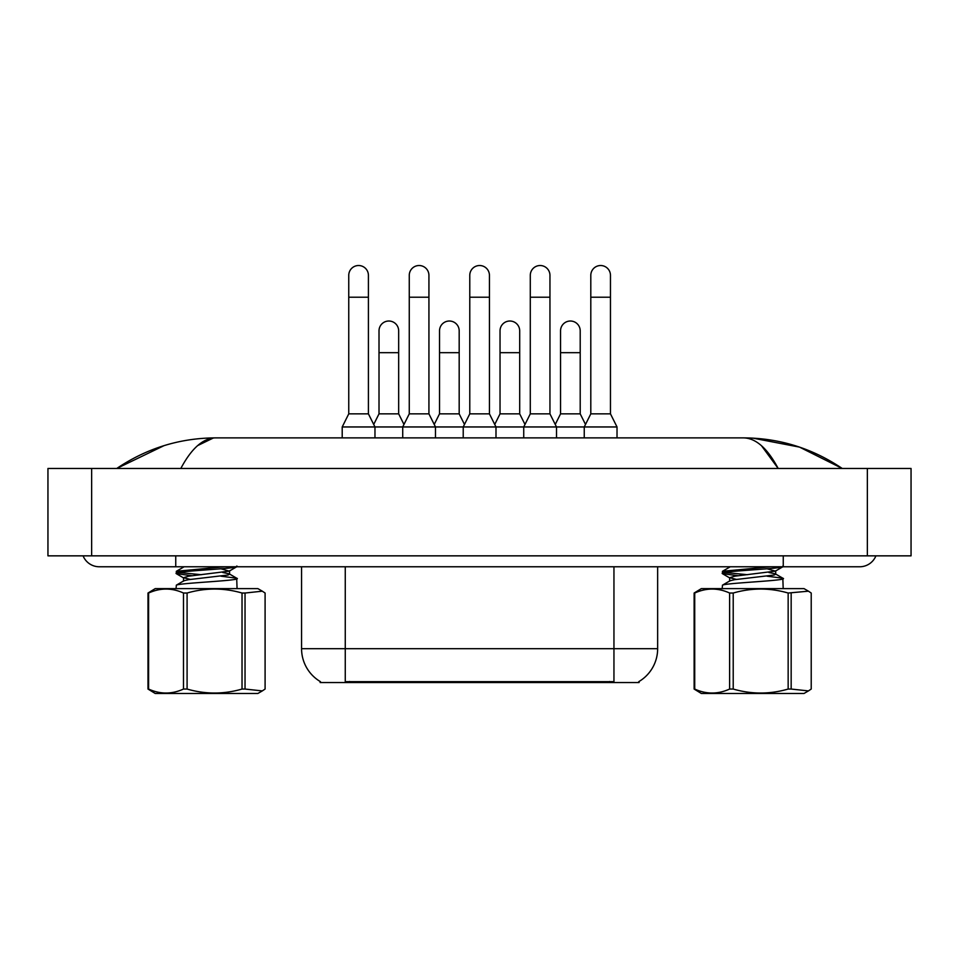 <?xml version="1.0" encoding="UTF-8"?>
<svg xmlns="http://www.w3.org/2000/svg" width="959" height="959" viewBox="0 0 959 959"><rect width="100%" height="100%" fill="white"/><g stroke="black" fill="none" stroke-linecap="round" stroke-linejoin="round"><path stroke-width="1.44" d="M639.078 681.477L639.078 682.544L320.138 682.544L320.138 681.477M320.462 681.669A38.228 38.228 0 0 1 301.57 648.692L345.264 648.692L345.264 681.669L613.952 681.669L613.952 648.692L657.646 648.692L657.646 566.769M301.57 648.692L301.57 566.769M638.754 681.669A38.228 38.228 0 0 0 657.646 648.692M402.72 437.879L402.72 426.959L435.482 426.959L428.925 413.856L409.265 413.856L402.72 426.959L374.969 426.959L368.412 413.856L348.752 413.856L342.207 426.959L374.969 426.959L374.969 437.879M342.207 426.959L342.207 437.879M368.412 413.856L368.412 275.353A9.83 9.83 0 0 0 358.582 265.523A9.83 9.83 0 0 1 359.205 265.547M348.752 413.856L348.752 297.206L368.412 297.206M348.752 297.206L348.752 275.353A9.83 9.83 0 0 1 358.582 265.523M373.71 424.453L379.009 413.856L398.668 413.856L403.967 424.453M398.668 413.856L398.668 330.843A9.83 9.83 0 0 0 389.462 321.037A9.83 9.83 0 0 1 398.668 330.843M379.009 413.856L379.009 352.684L398.668 352.684M379.009 352.684L379.009 330.843A9.83 9.83 0 0 1 389.462 321.037M463.221 437.879L463.221 426.959L495.995 426.959L489.438 413.856L469.778 413.856L463.221 426.959L435.482 426.959L435.482 437.879M428.925 413.856L428.925 275.353A9.83 9.83 0 0 0 419.095 265.523A9.83 9.83 0 0 1 419.718 265.547M409.265 413.856L409.265 297.206L428.925 297.206M409.265 297.206L409.265 275.353A9.83 9.83 0 0 1 419.095 265.523M523.734 437.879L523.734 426.959L556.508 426.959L549.951 413.856L530.291 413.856L523.734 426.959L495.995 426.959L495.995 437.879M489.438 413.856L489.438 275.353A9.83 9.83 0 0 0 479.608 265.523A9.83 9.83 0 0 1 480.231 265.547M469.778 413.856L469.778 297.206L489.438 297.206M469.778 297.206L469.778 275.353A9.83 9.83 0 0 1 479.608 265.523M584.247 437.879L584.247 426.959L617.021 426.959L610.463 413.856L590.804 413.856L584.247 426.959L556.508 426.959L556.508 437.879M549.951 413.856L549.951 275.353A9.83 9.83 0 0 0 540.121 265.523A9.83 9.83 0 0 1 540.732 265.547M530.291 413.856L530.291 297.206L549.951 297.206M530.291 297.206L530.291 275.353A9.83 9.83 0 0 1 540.121 265.523M617.021 426.959L617.021 437.879M610.463 413.856L610.463 275.353A9.83 9.83 0 0 0 600.634 265.523A9.83 9.83 0 0 1 601.245 265.547M590.804 413.856L590.804 297.206L610.463 297.206M590.804 297.206L590.804 275.353A9.83 9.83 0 0 1 600.634 265.523M434.223 424.453L439.522 413.856L459.181 413.856L464.48 424.453M459.181 413.856L459.181 330.843A9.83 9.83 0 0 0 449.975 321.037A9.83 9.83 0 0 1 459.181 330.843M439.522 413.856L439.522 352.684L459.181 352.684M439.522 352.684L439.522 330.843A9.83 9.83 0 0 1 449.975 321.037M494.736 424.453L500.035 413.856L519.694 413.856L524.993 424.453M519.694 413.856L519.694 330.843A9.83 9.83 0 0 0 510.488 321.037A9.83 9.83 0 0 1 519.694 330.843M500.035 413.856L500.035 352.684L519.694 352.684M500.035 352.684L500.035 330.843A9.83 9.83 0 0 1 510.488 321.037M555.249 424.453L560.547 413.856L580.207 413.856L585.505 424.453M580.207 413.856L580.207 330.843A9.83 9.83 0 0 0 570.989 321.037A9.83 9.83 0 0 1 580.207 330.843M560.547 413.856L560.547 352.684L580.207 352.684M560.547 352.684L560.547 330.843A9.83 9.83 0 0 1 570.989 321.037M262.31 690.912L265.092 689.053L265.092 593.034L262.31 591.176L245.036 593.034L245.036 689.053L262.31 690.912L257.887 693.477L155.214 693.477L147.998 689.053L147.998 593.034L155.214 588.622L257.887 588.622L262.322 591.176M245.036 689.053L242.028 689.053L242.028 593.034C223.771 587.735 205.454 587.735 187.089 593.034L183.493 593.034C171.901 587.747 160.273 587.747 148.597 593.034L147.998 593.034M187.089 593.034L187.089 689.053C205.454 694.352 223.771 694.352 242.028 689.053M187.089 689.053L183.493 689.053L183.493 593.034M148.597 593.034L148.597 689.053C160.177 694.352 171.805 694.352 183.493 689.053M148.597 689.053L147.998 689.053M245.036 593.034L242.028 593.034M176.024 588.622L176.396 585.146C180.58 582.832 244.653 580.531 236.693 578.217L221.002 576.191M237.065 588.622L236.693 578.217M192.052 575.748L176.264 573.65L176.396 571.276L224.454 566.769M176.024 573.362L176.396 573.014C180.58 570.689 244.653 568.387 236.693 566.074M201.33 574.705L178.314 572.475M190.373 579.428L183.541 577.702L188.635 576.191L229.249 571.132L221.038 568.807M176.288 585.206L183.876 580.77L188.635 579.656L228.002 575.028L229.561 574.237L229.561 570.761M236.801 578.265L229.213 573.842L222.716 572.487M176.288 571.336L184.14 566.769M791.163 593.034L791.163 689.053L808.437 690.912L804.014 693.477L701.341 693.477L694.124 689.053L694.124 593.034L701.341 588.622L804.014 588.622L808.449 591.176L788.154 593.034C769.897 587.735 751.58 587.735 733.215 593.034L729.619 593.034C718.039 587.747 706.399 587.747 694.724 593.034L694.124 593.034M808.437 690.912L811.218 689.053L811.218 593.034L808.437 591.176M791.163 689.053L788.154 689.053L788.154 593.034M733.215 593.034L733.215 689.053C751.58 694.352 769.897 694.352 788.154 689.053M733.215 689.053L729.619 689.053L729.619 593.034M694.724 593.034L694.724 689.053C706.304 694.352 717.931 694.352 729.619 689.053M694.724 689.053L694.124 689.053M722.151 588.622L722.523 585.146C726.706 582.832 790.779 580.531 782.832 578.217L767.128 576.191M783.191 588.622L782.832 578.217M738.178 575.748L722.391 573.65L722.523 571.276L770.58 566.769M722.151 573.362L722.523 573.014C726.706 570.689 790.779 568.387 782.832 566.074M747.457 574.705L724.441 572.475M736.5 579.428L729.667 577.702L734.762 576.191L775.375 571.132L767.164 568.807M722.415 585.206L730.003 580.77L734.762 579.656L774.129 575.028L775.687 574.237L775.687 570.761M782.928 578.265L775.34 573.842L768.842 572.487M722.415 571.336L730.267 566.769M83.085 555.848A17.478 17.478 0 0 0 99.28 566.769A17.478 17.478 0 0 1 83.085 555.848A17.478 17.478 0 0 0 99.28 566.769L859.72 566.769A17.478 17.478 0 0 0 875.915 555.848A17.478 17.478 0 0 1 859.72 566.769A17.478 17.478 0 0 0 875.915 555.848A17.478 17.478 0 0 1 859.72 566.769M761.494 445.731L778.181 468.471C767.428 448.297 755.86 438.095 743.477 437.879L215.523 437.879C203.14 438.095 191.572 448.285 180.819 468.471M91.644 468.471L911.05 468.471L911.05 555.848L47.95 555.848L47.95 468.471L91.644 468.471L91.644 555.848M841.606 468.471L837.734 468.412M129.621 468.471L117.513 468.471M752.851 438.131L799.518 447.11L842.242 468.471C812.189 448.249 779.271 438.059 743.477 437.879L745.682 437.999M197.686 445.575L213.318 437.999M164.049 445.635L116.758 468.471C146.811 448.249 179.729 438.059 215.523 437.879M609.588 682.544L609.588 681.477M349.627 682.544L349.627 681.477M345.264 566.769L345.264 648.692L613.952 648.692L613.952 566.769M783.251 555.848L783.251 566.769M175.749 555.848L175.749 566.769L99.28 566.769M867.356 468.471L867.356 555.848M183.541 577.702L183.541 581.166M236.825 566.709L229.249 571.132M176.264 573.65L183.84 578.073M729.667 577.702L729.667 581.166M782.952 566.709L775.375 571.132M722.391 573.65L729.967 578.073"/></g></svg>
